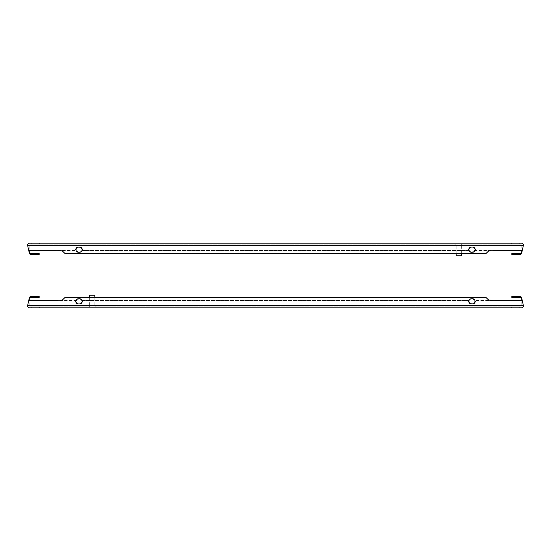 <?xml version="1.0" encoding="UTF-8"?>
<svg xmlns="http://www.w3.org/2000/svg" width="551" height="551" viewBox="0 0 551 551"><rect width="100%" height="100%" fill="white"/><g stroke="black" fill="none" stroke-linecap="round" stroke-linejoin="round"><path stroke-width="0.41" stroke-dasharray="2.75 2.07" d="M27.55 305.915L27.605 305.468L523.395 305.468L523.45 305.915L522.878 307.286L521.59 307.851L29.41 307.851L28.122 307.286L27.55 305.915M39.665 306.879L31.255 306.879L31.255 307.851L39.665 307.851L39.665 306.879L31.255 306.879L31.255 307.851L39.665 307.851L39.665 306.879L31.255 306.879L31.255 307.851L39.665 307.851L39.665 306.879L31.255 306.879L31.255 307.851L39.665 307.851L39.665 306.879L31.255 306.879L39.665 306.879M39.018 296.528L31.903 296.528L31.903 297.437L39.018 297.437L39.018 296.528L31.903 296.528L31.903 297.437L39.018 297.437L39.018 296.528L31.903 296.528L31.903 297.437L39.018 297.437L39.018 296.528L31.903 296.528L31.903 297.437L39.018 297.437L39.018 296.528L31.903 296.528L39.018 296.528M519.745 306.879L511.335 306.879L511.335 307.851L519.745 307.851L519.745 306.879L511.335 306.879L511.335 307.851L519.745 307.851L519.745 306.879L511.335 306.879L511.335 307.851L519.745 307.851L519.745 306.879L511.335 306.879L511.335 307.851L519.745 307.851L519.745 306.879L511.335 306.879L519.745 306.879M519.097 296.528L511.982 296.528L511.982 297.437L519.097 297.437L519.097 296.528L511.982 296.528L511.982 297.437L519.097 297.437L519.097 296.528L511.982 296.528L511.982 297.437L519.097 297.437L519.097 296.528L511.982 296.528L511.982 297.437L519.097 297.437L519.097 296.528L511.982 296.528L519.097 296.528M94.834 297.499L94.834 306.074L89.661 306.074L89.661 297.499M95.158 306.074L95.158 306.879L89.338 306.879L89.338 306.074L95.158 306.074L89.338 306.074M468.763 301.383A2.59 2.59 0 0 1 468.949 300.412L81.906 300.109A2.59 2.59 0 0 0 79.647 298.794L78.352 298.794A2.59 2.59 0 0 0 76.1 300.109L75.955 300.412A2.59 2.59 0 0 0 75.769 301.383L76.527 303.208L78.352 303.966L81.025 303.573L82.237 301.383A2.59 2.59 0 0 0 82.051 300.412L468.949 300.412A2.59 2.59 0 0 0 471.353 303.966L472.648 303.966A2.59 2.59 0 0 0 475.231 301.383L474.473 299.551L472.648 298.794L469.975 299.186L468.763 301.383L469.521 303.208L471.353 303.966L474.018 303.573L475.231 301.383A2.59 2.59 0 0 0 475.045 300.412A2.59 2.59 0 0 1 475.231 301.383M78.352 298.794L76.527 299.551L75.769 301.383A2.59 2.59 0 0 0 78.352 303.966L79.647 303.966A2.59 2.59 0 0 0 82.237 301.383L81.025 299.186L78.352 298.794L79.647 298.794M471.353 298.794L472.648 298.794L471.353 298.794A2.59 2.59 0 0 0 469.094 300.109L81.906 300.109L469.094 300.109M472.648 303.966L471.353 303.966M474.9 300.109L488.709 300.109L474.9 300.109A2.59 2.59 0 0 0 472.648 298.794M62.291 300.109L76.1 300.109L62.291 300.109L64.88 297.588L62.063 300.336L36.394 300.412L76.1 300.109M27.605 305.468L28.769 300.412L62.063 300.336L64.97 297.499L486.03 297.499L64.88 297.588L486.12 297.588L488.709 300.109L486.03 297.499L488.937 300.336L522.231 300.412L523.395 305.468M521.17 300.412L521.17 297.437L511.81 297.437L511.81 296.528L520.054 296.528A1.619 1.619 0 0 1 521.625 297.781L522.231 300.412L521.17 300.412L521.17 306.879L29.83 306.879L521.17 306.879L521.17 300.412L475.045 300.412L514.606 300.412M81.906 300.109L468.949 300.412L82.051 300.412A2.59 2.59 0 0 1 82.237 301.383M75.769 301.383A2.59 2.59 0 0 1 75.955 300.412L28.769 300.412L29.375 297.781A1.619 1.619 0 0 1 30.946 296.528L39.19 296.528L39.19 297.437L29.83 297.437L29.83 306.879L29.83 300.412M79.647 303.966L78.352 303.966M36.394 300.412L62.063 300.336M89.338 306.879L95.158 306.879M89.661 306.074L94.834 306.074M94.834 295.233L89.661 295.233M519.097 297.437L511.982 297.437L519.097 297.437M519.745 307.851L511.335 307.851L519.745 307.851M39.018 297.437L31.903 297.437L39.018 297.437M39.665 307.851L31.255 307.851L39.665 307.851M523.45 245.085L523.395 245.532L27.605 245.532L27.55 245.085L28.122 243.714L29.41 243.149L521.59 243.149L522.878 243.714L523.45 245.085M511.335 244.121L519.745 244.121L519.745 243.149L511.335 243.149L511.335 244.121L519.745 244.121L519.745 243.149L511.335 243.149L511.335 244.121L519.745 244.121L519.745 243.149L511.335 243.149L511.335 244.121L519.745 244.121L519.745 243.149L511.335 243.149L511.335 244.121L519.745 244.121L511.335 244.121M511.982 254.472L519.097 254.472L519.097 253.563L511.982 253.563L511.982 254.472L519.097 254.472L519.097 253.563L511.982 253.563L511.982 254.472L519.097 254.472L519.097 253.563L511.982 253.563L511.982 254.472L519.097 254.472L519.097 253.563L511.982 253.563L511.982 254.472L519.097 254.472L511.982 254.472M31.255 244.121L39.665 244.121L39.665 243.149L31.255 243.149L31.255 244.121L39.665 244.121L39.665 243.149L31.255 243.149L31.255 244.121L39.665 244.121L39.665 243.149L31.255 243.149L31.255 244.121L39.665 244.121L39.665 243.149L31.255 243.149L31.255 244.121L39.665 244.121L31.255 244.121M31.903 254.472L39.018 254.472L39.018 253.563L31.903 253.563L31.903 254.472L39.018 254.472L39.018 253.563L31.903 253.563L31.903 254.472L39.018 254.472L39.018 253.563L31.903 253.563L31.903 254.472L39.018 254.472L39.018 253.563L31.903 253.563L31.903 254.472L39.018 254.472L31.903 254.472M456.166 253.501L456.166 244.926L461.339 244.926L461.339 253.501M455.842 244.926L455.842 244.121L461.662 244.121L461.662 244.926L455.842 244.926L461.662 244.926M82.237 249.617A2.59 2.59 0 0 1 82.051 250.588L469.094 250.891A2.59 2.59 0 0 0 471.353 252.206L472.648 252.206A2.59 2.59 0 0 0 474.9 250.891L475.045 250.588A2.59 2.59 0 0 0 475.231 249.617L474.473 247.792L472.648 247.034L469.975 247.427L468.763 249.617A2.59 2.59 0 0 0 468.949 250.588L82.051 250.588A2.59 2.59 0 0 0 79.647 247.034L78.352 247.034A2.59 2.59 0 0 0 75.769 249.617L76.527 251.449L78.352 252.206L81.025 251.814L82.237 249.617L81.479 247.792L79.647 247.034L76.982 247.427L75.769 249.617A2.59 2.59 0 0 0 75.955 250.588A2.59 2.59 0 0 1 75.769 249.617M472.648 252.206L474.473 251.449L475.231 249.617A2.59 2.59 0 0 0 472.648 247.034L471.353 247.034A2.59 2.59 0 0 0 468.763 249.617L469.975 251.814L472.648 252.206L471.353 252.206M79.647 252.206L78.352 252.206L79.647 252.206A2.59 2.59 0 0 0 81.906 250.891L469.094 250.891L81.906 250.891M78.352 247.034L79.647 247.034M76.1 250.891L62.291 250.891L76.1 250.891A2.59 2.59 0 0 0 78.352 252.206M488.709 250.891L474.9 250.891L488.709 250.891L486.12 253.412L488.937 250.664L514.606 250.588L474.9 250.891M523.395 245.532L522.231 250.588L488.937 250.664L486.03 253.501L64.97 253.501L486.12 253.412L64.88 253.412L62.291 250.891L64.97 253.501L62.063 250.664L28.769 250.588L27.605 245.532M29.83 250.588L29.83 253.563L39.19 253.563L39.19 254.472L30.946 254.472A1.619 1.619 0 0 1 29.375 253.219L28.769 250.588L29.83 250.588L29.83 244.121L521.17 244.121L29.83 244.121L29.83 250.588L75.955 250.588L36.394 250.588M469.094 250.891L82.051 250.588L468.949 250.588A2.59 2.59 0 0 1 468.763 249.617M475.231 249.617A2.59 2.59 0 0 1 475.045 250.588L522.231 250.588L521.625 253.219A1.619 1.619 0 0 1 520.054 254.472L511.81 254.472L511.81 253.563L521.17 253.563L521.17 244.121L521.17 250.588M471.353 247.034L472.648 247.034M514.606 250.588L488.937 250.664M461.662 244.121L455.842 244.121M461.339 244.926L456.166 244.926M456.166 255.767L461.339 255.767M31.903 253.563L39.018 253.563L31.903 253.563M31.255 243.149L39.665 243.149L31.255 243.149M511.982 253.563L519.097 253.563L511.982 253.563M511.335 243.149L519.745 243.149L511.335 243.149"/><path stroke-width="0.83" d="M29.83 300.412L29.83 297.437L39.19 297.437L39.19 296.528L30.946 296.528A1.619 1.619 0 0 0 29.375 297.781L28.769 300.412L36.394 300.412L28.769 300.412L27.55 305.915L28.122 307.286L29.41 307.851L521.59 307.851L522.878 307.286L523.45 305.915L522.231 300.412L514.606 300.412L522.231 300.412L521.625 297.781A1.619 1.619 0 0 0 520.054 296.528L511.81 296.528L511.81 297.437L521.17 297.437L521.17 300.412M89.661 297.499L89.661 295.233L94.834 295.233L94.834 297.499M79.647 298.794L81.479 299.551L82.237 301.383A2.59 2.59 0 0 1 79.647 303.966L78.352 303.966A2.59 2.59 0 0 1 75.769 301.383L76.982 299.186L79.647 298.794A2.59 2.59 0 0 1 81.906 300.109M82.237 301.383L81.479 303.208L79.647 303.966M78.352 303.966L76.527 303.208L75.769 301.383M472.648 298.794L474.838 300.006L474.976 302.506L473.219 303.904L470.23 303.711L468.908 302.237L469.018 300.261L470.499 298.938L472.648 298.794A2.59 2.59 0 0 1 474.9 300.109M475.231 301.383A2.59 2.59 0 0 1 472.648 303.966M471.353 303.966A2.59 2.59 0 0 1 468.763 301.383M469.094 300.109A2.59 2.59 0 0 1 471.353 298.794M76.1 300.109A2.59 2.59 0 0 1 78.352 298.794M514.606 300.412L488.709 300.109M62.291 300.109L36.394 300.412M488.937 300.336L486.03 297.499L64.97 297.499L62.063 300.336M27.605 305.468L523.395 305.468M521.17 250.588L521.17 253.563L511.81 253.563L511.81 254.472L520.054 254.472A1.619 1.619 0 0 0 521.625 253.219L522.231 250.588L514.606 250.588L522.231 250.588L523.45 245.085L522.878 243.714L521.59 243.149L29.41 243.149L28.122 243.714L27.55 245.085L28.769 250.588L36.394 250.588L28.769 250.588L29.375 253.219A1.619 1.619 0 0 0 30.946 254.472L39.19 254.472L39.19 253.563L29.83 253.563L29.83 250.588M461.339 253.501L461.339 255.767L456.166 255.767L456.166 253.501M471.353 252.206L469.521 251.449L468.763 249.617A2.59 2.59 0 0 1 471.353 247.034L472.648 247.034A2.59 2.59 0 0 1 475.231 249.617L474.018 251.814L471.353 252.206A2.59 2.59 0 0 1 469.094 250.891M468.763 249.617L469.521 247.792L471.353 247.034M472.648 247.034L474.473 247.792L475.231 249.617M78.352 252.206L76.162 250.994L76.024 248.494L77.781 247.096L80.77 247.289L82.092 248.763L81.982 250.739L80.501 252.062L78.352 252.206A2.59 2.59 0 0 1 76.1 250.891M75.769 249.617A2.59 2.59 0 0 1 78.352 247.034M79.647 247.034A2.59 2.59 0 0 1 82.237 249.617M81.906 250.891A2.59 2.59 0 0 1 79.647 252.206M474.9 250.891A2.59 2.59 0 0 1 472.648 252.206M36.394 250.588L62.291 250.891M488.709 250.891L514.606 250.588M62.063 250.664L64.97 253.501L486.03 253.501L488.937 250.664M523.395 245.532L27.605 245.532"/></g></svg>
